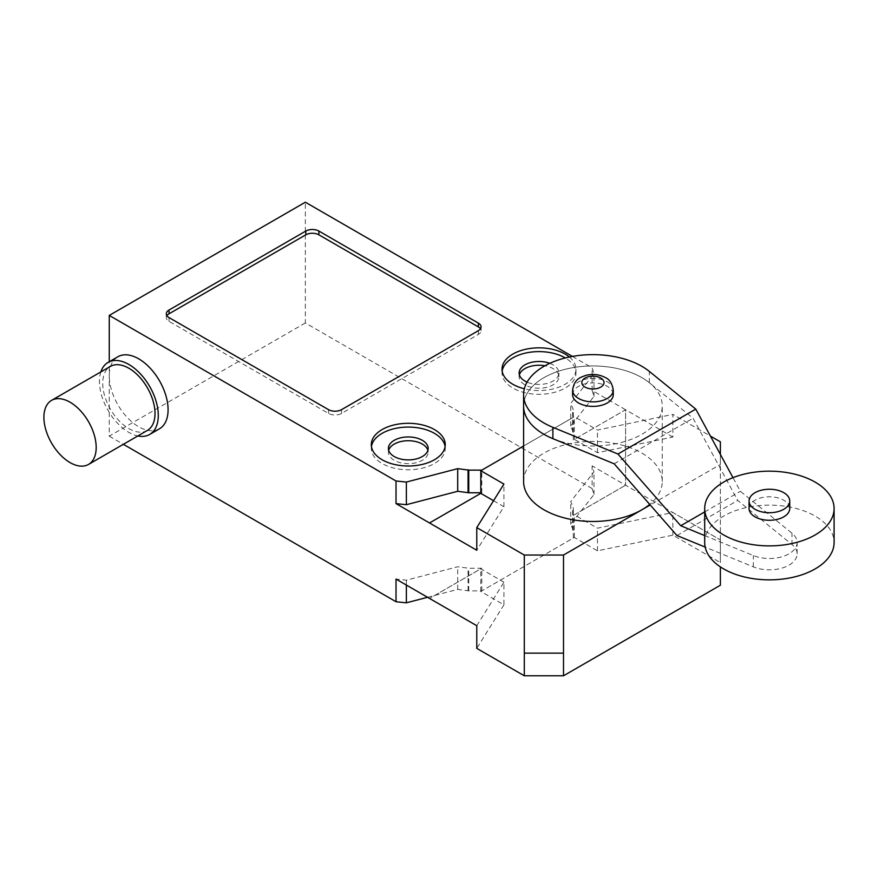 <?xml version="1.0" encoding="UTF-8"?>
<svg xmlns="http://www.w3.org/2000/svg" width="878" height="878" viewBox="0 0 878 878"><rect width="100%" height="100%" fill="white"/><g stroke="black" fill="none" stroke-linecap="round" stroke-linejoin="round"><path stroke-width="0.66" stroke-dasharray="4.39 3.29" d="M672.855 437.035L625.597 409.752L573.312 439.944L573.312 432.393L570.755 426.028L593.989 396.395L592.112 390.414L625.597 409.752L625.597 485.227L592.112 465.889L593.989 471.859L570.755 501.503L573.312 507.868L573.312 515.408L625.597 485.227L574.333 514.826L597.468 528.183L672.855 512.511L720.377 539.948L720.377 562.589L720.377 539.937L625.597 485.227L625.597 409.752L574.333 439.351L597.468 452.708L672.855 437.035L672.855 414.394L710.412 436.07M493.546 500.723L503.928 506.716L476.776 550.243M476.776 625.707L503.928 582.191L503.928 604.832L480.793 591.465L574.333 537.468L597.468 550.824L672.855 535.152L720.377 562.589L720.377 539.948M503.928 582.191L480.793 568.823L429.518 598.423L481.802 568.242L468.742 568.242L457.712 566.76L406.371 580.182L396.022 579.096M503.928 604.832L476.776 648.359M480.793 591.465L480.793 568.823M672.855 535.152L672.855 512.511M597.468 550.824L597.468 528.183M720.377 566.87L720.377 585.231M574.333 537.468L574.333 514.826M720.377 454.431L720.377 464.473L650.214 504.982M572.445 356.424L592.112 367.772L593.989 373.754L570.755 403.386L573.312 409.752L573.312 417.302L523.595 446.002L574.333 416.71L597.468 430.066L672.855 414.394M503.928 506.716L503.928 484.074M574.333 439.351L574.333 416.71M597.468 452.708L597.468 430.066M720.377 539.937L720.377 441.832M720.377 562.578L720.377 464.473M572.588 394.661A20.337 11.743 180 0 1 585.143 383.818A20.337 11.743 180 0 1 607.302 386.364A20.337 11.743 180 0 1 613.261 394.661M749.066 508.527A20.337 11.743 180 0 1 761.61 497.683A20.337 11.743 180 0 1 783.78 500.23A20.337 11.743 180 0 1 789.728 508.527M704.694 542.494A64.698 37.359 180 0 1 744.632 507.978A64.698 37.359 180 0 1 815.146 516.077A64.698 37.359 180 0 1 834.1 542.494M552.888 438.649A69.329 40.026 0 0 0 624.785 441.524A69.329 40.026 0 0 0 662.253 405.976A69.329 40.026 0 0 0 641.95 377.683A69.329 40.026 0 0 0 566.398 369.001A69.329 40.026 0 0 0 523.595 405.976A69.329 40.026 180 0 1 571.776 367.871A69.329 40.026 180 0 1 649.336 382.72L693.082 418.246L737.707 500.438L792 544.536A27.734 16.013 180 0 1 797.125 553.809A27.734 16.013 180 0 1 782.111 568.044A27.734 16.013 180 0 1 753.335 566.859L705.188 547.104M704.694 535.58L753.335 555.544A27.734 16.013 0 0 0 782.111 556.718A27.734 16.013 0 0 0 797.125 542.494A27.734 16.013 0 0 0 792 533.22L740.395 491.307L732.987 477.654M676.949 535.514L737.707 500.438M704.694 511.918L740.395 491.307M614.172 463.803L693.082 418.246M523.595 481.451A69.329 40.026 180 0 1 566.398 444.477A69.329 40.026 180 0 1 641.95 453.147A69.329 40.026 180 0 1 662.253 481.451A69.329 40.026 180 0 1 649.709 504.411M147.35 430.45A36.975 21.346 60 0 1 118.859 420.551A36.975 21.346 60 0 1 102.726 383.346A36.975 21.346 60 0 1 110.387 366.411M100.849 371.921A41.595 24.013 -120 0 0 99.455 381.458A41.595 24.013 -120 0 0 137.824 435.96M159.467 428.793A41.595 24.013 60 0 1 127.42 417.654A41.595 24.013 60 0 1 109.256 375.795A41.595 24.013 60 0 1 117.871 356.753M502.172 371.076A36.975 21.346 0 0 0 502.018 372.952A36.975 21.346 0 0 0 512.851 388.054A36.975 21.346 0 0 0 565.147 388.054A36.975 21.346 0 0 0 575.968 372.952A36.975 21.346 0 0 0 565.3 357.95M569.372 357.017A36.975 21.346 180 0 1 575.968 369.188A36.975 21.346 180 0 1 565.147 384.279A36.975 21.346 180 0 1 524.353 388.789M519.392 374.84A19.876 11.469 0 0 0 519.128 376.728A19.876 11.469 0 0 0 524.945 384.849A19.876 11.469 0 0 0 553.052 384.849A19.876 11.469 0 0 0 558.869 376.728A19.876 11.469 0 0 0 553.052 368.617A19.876 11.469 0 0 0 544.931 365.775M549.793 363.327A19.876 11.469 180 0 1 553.052 364.842A19.876 11.469 180 0 1 558.869 372.952A19.876 11.469 180 0 1 547.894 383.214A19.876 11.469 180 0 1 527.085 382.139M371.449 446.54A36.975 21.346 0 0 0 371.306 448.428A36.975 21.346 0 0 0 382.128 463.518A36.975 21.346 0 0 0 434.423 463.518A36.975 21.346 0 0 0 445.256 448.428A36.975 21.346 0 0 0 445.102 446.54M388.669 450.315A19.876 11.469 0 0 0 388.405 452.203A19.876 11.469 0 0 0 394.222 460.313A19.876 11.469 0 0 0 422.329 460.313A19.876 11.469 0 0 0 428.146 452.203A19.876 11.469 0 0 0 427.882 450.315M166.908 315.685A9.241 5.334 0 0 0 166.315 317.573A9.241 5.334 0 0 0 169.026 321.348L328.504 413.417A9.241 5.334 0 0 0 341.575 413.417L478.356 334.452A9.241 5.334 0 0 0 481.067 330.677A9.241 5.334 0 0 0 480.475 328.789M480.793 492.767L481.802 492.767L480.793 493.359M593.989 396.395L593.989 373.754M592.112 390.414L592.112 367.772M570.755 426.028L570.755 403.386M572.643 431.998L572.643 409.357M573.312 432.393L573.312 409.752M573.312 439.944L573.312 417.302M481.802 492.767L481.802 470.125M427.542 597.292L457.712 589.401L468.742 590.883L481.802 590.883L573.312 538.049L573.312 530.51L570.755 524.144L593.989 494.501L592.112 488.53L592.112 465.889M592.112 488.53L305.346 322.961L305.346 202.214M593.989 494.501L593.989 471.859M570.755 524.144L570.755 501.503M572.643 530.114L572.643 507.473M573.312 530.51L573.312 507.868M573.312 538.049L573.312 515.408M481.802 590.883L481.802 568.242M468.742 590.883L468.742 568.242M468.062 590.488L468.062 567.846M457.712 589.401L457.712 566.76M406.371 585.066L406.371 580.182M305.346 322.961L109.256 436.168L109.256 361.725M109.256 436.168L123.359 444.312M613.261 390.128A20.337 11.743 0 0 0 607.302 381.831A20.337 11.743 0 0 0 585.143 379.285A20.337 11.743 0 0 0 572.588 390.128M649.336 382.72L649.336 371.405M753.335 566.859L753.335 555.544M792 544.536L792 533.22M341.575 409.642L341.575 413.417M478.356 330.677L478.356 334.452M169.026 317.573L169.026 321.348M328.504 409.642L328.504 413.417M797.125 553.809L797.125 542.494M662.253 481.451L662.253 405.976M502.018 369.188L502.018 372.952M519.128 372.952L519.128 376.728M445.256 444.652L445.256 448.428M428.146 448.428L428.146 452.203M481.067 326.901L481.067 330.677M166.315 313.797L166.315 317.573M388.405 448.428L388.405 452.203M371.306 444.652L371.306 448.428M558.869 372.952L558.869 376.728M575.968 369.188L575.968 372.952"/><path stroke-width="1.32" d="M493.546 500.723L480.793 493.359L480.793 470.718L523.595 446.002L481.802 470.125L468.742 470.125L457.712 468.643L406.371 482.066L396.022 480.979L109.256 315.421L305.346 202.214L572.445 356.424M650.214 504.982L563.511 555.039L524.298 555.039L476.776 527.601L476.776 550.243L429.518 522.959L480.793 493.359L429.518 522.959L396.022 503.621L406.371 504.707L457.712 491.285L468.742 492.767L480.793 492.767M123.359 444.312L396.022 601.737L396.022 579.096L476.776 625.707M476.776 625.718L476.776 648.359L524.298 675.786L563.511 675.786L563.511 653.144L524.298 653.144L524.298 555.039M563.511 555.039L563.511 653.144L524.298 653.144L524.298 675.786M563.511 675.786L720.377 585.231L720.377 566.87M710.412 436.07L720.377 441.832L720.377 454.431M476.776 527.601L503.928 484.074L480.793 470.718M613.261 390.128L613.261 394.661A20.337 11.743 180 0 1 600.706 405.504A20.337 11.743 180 0 1 578.547 402.958A20.337 11.743 180 0 1 572.588 394.661L572.588 390.128A20.337 11.743 0 0 0 578.547 398.436A20.337 11.743 0 0 0 600.706 400.983A20.337 11.743 0 0 0 613.261 390.128C612.229 383.565 609.606 379.384 605.392 377.595C599.334 374.401 592.826 373.666 585.835 375.4C580.588 377.485 574.552 378.341 572.588 390.128M783.78 492.679A20.337 11.743 0 0 0 761.61 490.144A20.337 11.743 0 0 0 749.066 500.987A20.337 11.743 0 0 0 755.014 509.284A20.337 11.743 0 0 0 777.184 511.83A20.337 11.743 0 0 0 789.728 500.987A20.337 11.743 0 0 0 783.78 492.679M789.728 500.987L789.728 508.527A20.337 11.743 180 0 1 777.184 519.381A20.337 11.743 180 0 1 755.014 516.835A20.337 11.743 180 0 1 749.066 508.527L749.066 500.987M815.146 482.121A64.698 37.359 0 0 0 744.632 474.021A64.698 37.359 0 0 0 704.694 508.527A64.698 37.359 0 0 0 723.648 534.943A64.698 37.359 0 0 0 794.162 543.043A64.698 37.359 0 0 0 834.1 508.527A64.698 37.359 0 0 0 815.146 482.121M834.1 508.527L834.1 542.494A64.698 37.359 180 0 1 794.162 577.011A64.698 37.359 180 0 1 723.648 568.911A64.698 37.359 180 0 1 704.694 542.494L704.694 508.527M705.188 547.104L676.949 535.514L614.172 463.803L552.888 438.649A69.329 40.026 180 0 1 523.595 405.976A69.329 40.026 0 0 0 543.91 434.281A69.329 40.026 0 0 0 552.888 438.649L552.888 427.334L617.947 454.036L680.735 525.746L704.694 535.58M732.987 477.654L695.771 409.104L649.336 371.405A69.329 40.026 0 0 0 571.776 356.545A69.329 40.026 0 0 0 523.595 394.661A69.329 40.026 0 0 0 552.888 427.334M617.947 454.036L695.771 409.104M680.735 525.746L704.694 511.918M649.709 504.411A69.329 40.026 180 0 1 543.91 509.756A69.329 40.026 180 0 1 523.595 481.451L523.595 394.661M96.185 447.495A36.975 21.346 -120 0 0 80.052 410.278A36.975 21.346 -120 0 0 51.561 400.379A36.975 21.346 -120 0 0 43.9 417.302A36.975 21.346 -120 0 0 60.044 454.508A36.975 21.346 -120 0 0 88.535 464.418A36.975 21.346 -120 0 0 96.185 447.495M51.561 400.379L110.387 366.411A36.975 21.346 60 0 1 138.878 376.322A36.975 21.346 60 0 1 155.011 413.527A36.975 21.346 60 0 1 147.35 430.45L88.535 464.418M137.824 435.96A41.595 24.013 -120 0 0 149.666 434.456A41.595 24.013 -120 0 0 158.281 415.415A41.595 24.013 -120 0 0 140.118 373.556A41.595 24.013 -120 0 0 108.071 362.416A41.595 24.013 -120 0 0 100.849 371.921M108.071 362.416L117.871 356.753A41.595 24.013 60 0 1 149.929 367.893A41.595 24.013 60 0 1 168.082 409.752A41.595 24.013 60 0 1 159.467 428.793L149.666 434.456M565.3 357.95A36.975 21.346 0 0 0 512.851 357.862A36.975 21.346 0 0 0 502.172 371.076M524.353 388.789A36.975 21.346 180 0 1 512.851 384.279A36.975 21.346 180 0 1 502.018 369.188A36.975 21.346 180 0 1 512.851 354.086A36.975 21.346 180 0 1 569.372 357.017M544.931 365.775A19.876 11.469 0 0 0 519.392 374.84M527.085 382.139A19.876 11.469 180 0 1 524.945 381.074A19.876 11.469 180 0 1 519.128 372.952A19.876 11.469 180 0 1 529.5 362.877A19.876 11.469 180 0 1 549.793 363.327M445.102 446.54A36.975 21.346 0 0 0 434.423 433.337A36.975 21.346 0 0 0 395.649 428.365A36.975 21.346 0 0 0 371.449 446.54M434.423 429.561A36.975 21.346 180 0 1 445.256 444.652A36.975 21.346 180 0 1 434.423 459.754A36.975 21.346 180 0 1 382.128 459.754A36.975 21.346 180 0 1 371.306 444.652A36.975 21.346 180 0 1 394.123 424.93A36.975 21.346 180 0 1 434.423 429.561M427.882 450.315A19.876 11.469 0 0 0 414.339 441.272A19.876 11.469 0 0 0 394.222 444.092A19.876 11.469 0 0 0 388.669 450.315M394.222 440.317A19.876 11.469 180 0 1 415.887 437.826A19.876 11.469 180 0 1 428.146 448.428A19.876 11.469 180 0 1 422.329 456.538A19.876 11.469 180 0 1 400.675 459.029A19.876 11.469 180 0 1 388.405 448.428A19.876 11.469 180 0 1 394.222 440.317M478.356 330.677L341.575 409.642A9.241 5.334 180 0 1 328.504 409.642L169.026 317.573A9.241 5.334 180 0 1 166.315 313.797A9.241 5.334 180 0 1 169.026 310.022L305.807 231.057A9.241 5.334 180 0 1 318.879 231.057L478.356 323.126A9.241 5.334 180 0 1 481.067 326.901A9.241 5.334 180 0 1 478.356 330.677M480.475 328.789A9.241 5.334 0 0 0 478.356 326.901L318.879 234.821A9.241 5.334 0 0 0 305.807 234.821L169.026 313.797A9.241 5.334 0 0 0 166.908 315.685M468.742 492.767L468.742 470.125M468.062 492.382L468.062 469.741M457.712 491.285L457.712 468.643M406.371 504.707L406.371 482.066M396.022 503.621L396.022 480.979M396.022 601.737L406.371 602.824L406.371 585.066M406.371 602.824L427.542 597.292M109.256 361.725L109.256 315.421M585.077 387.11A11.096 6.398 180 0 1 585.077 378.056A11.096 6.398 180 0 1 600.771 378.056A11.096 6.398 180 0 1 600.771 387.11A11.096 6.398 180 0 1 585.077 387.11M478.356 323.126L478.356 326.901M318.879 231.057L318.879 234.821M305.807 231.057L305.807 234.821M169.026 310.022L169.026 313.797"/></g></svg>

